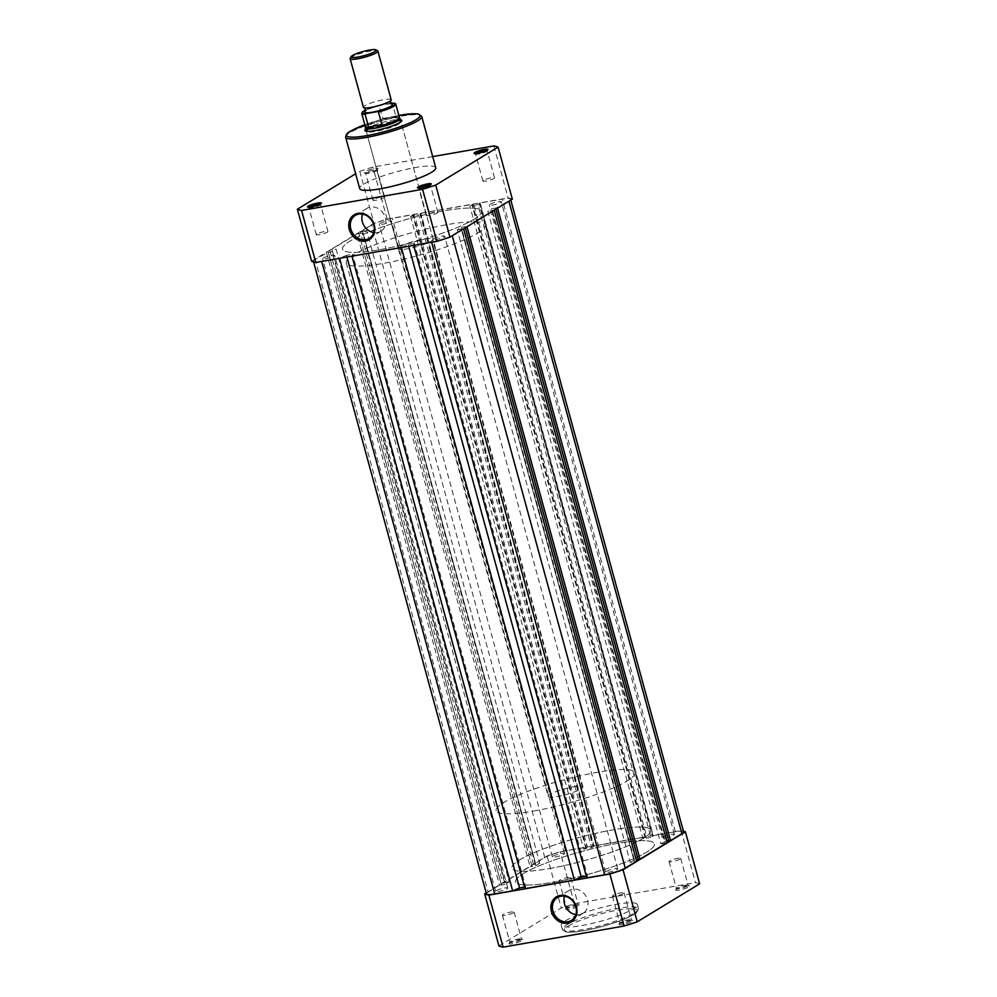 <?xml version="1.0" encoding="UTF-8"?>
<svg xmlns="http://www.w3.org/2000/svg" width="997" height="997" viewBox="0 0 997 997"><rect width="100%" height="100%" fill="white"/><g stroke="black" fill="none" stroke-linecap="round" stroke-linejoin="round"><path stroke-width="0.75" stroke-dasharray="4.99 3.74" d="M475.856 153.55A6.044 0.997 -15.3 0 0 475.507 154.049A6.044 0.997 -15.3 0 0 475.631 154.186A6.044 0.997 -15.3 0 0 480.566 153.675A6.044 0.997 -15.3 0 0 486.524 151.544A6.044 0.997 -15.3 0 0 487.122 151.033A6.044 0.997 -15.3 0 0 487.159 150.859A6.044 0.997 -15.3 0 0 486.611 150.609M377.265 169.465A7.191 1.184 164.7 0 1 370.186 171.995A7.191 1.184 164.7 0 1 364.304 172.606A7.191 1.184 164.7 0 1 364.914 171.621A7.191 1.184 164.7 0 1 373.14 168.817A7.191 1.184 164.7 0 1 377.988 168.854A7.191 1.184 164.7 0 1 377.265 169.465M366.198 172.543A6.044 0.997 -15.3 0 0 365.563 173.229A6.044 0.997 -15.3 0 0 365.687 173.366A6.044 0.997 -15.3 0 0 370.622 172.855A6.044 0.997 -15.3 0 0 376.579 170.724A6.044 0.997 -15.3 0 0 377.19 170.225A6.044 0.997 -15.3 0 0 377.227 170.038A6.044 0.997 -15.3 0 0 372.641 170.3A6.044 0.997 -15.3 0 0 366.198 172.543M419.189 188.022A6.044 0.997 -15.3 0 0 418.84 188.52A6.044 0.997 -15.3 0 0 418.964 188.657A6.044 0.997 -15.3 0 0 423.899 188.159A6.044 0.997 -15.3 0 0 429.857 186.015A6.044 0.997 -15.3 0 0 430.455 185.517A6.044 0.997 -15.3 0 0 430.492 185.33A6.044 0.997 -15.3 0 0 429.944 185.081M309.244 207.214A6.044 0.997 -15.3 0 0 308.896 207.712A6.044 0.997 -15.3 0 0 309.02 207.85A6.044 0.997 -15.3 0 0 313.955 207.339A6.044 0.997 -15.3 0 0 319.912 205.208A6.044 0.997 -15.3 0 0 320.523 204.697A6.044 0.997 -15.3 0 0 320.56 204.522A6.044 0.997 -15.3 0 0 320 204.273M365.675 129.174A19.142 3.153 164.7 0 1 366.884 128.339A19.142 3.153 164.7 0 1 384.069 121.995A19.142 3.153 164.7 0 1 400.383 119.677M548.2 796.404A17.996 2.966 -15.3 0 0 557.597 796.491A17.996 2.966 -15.3 0 0 582.909 786.907A17.996 2.966 -15.3 0 0 573.512 786.807A17.996 2.966 -15.3 0 0 548.2 796.404L366.235 131.255A17.996 2.966 -15.3 0 0 366.248 131.305A17.996 2.966 -15.3 0 0 366.622 131.716A17.996 2.966 -15.3 0 0 381.328 130.208A17.996 2.966 -15.3 0 0 399.049 123.865A17.996 2.966 -15.3 0 0 400.844 122.357A17.996 2.966 -15.3 0 0 400.956 121.808A17.996 2.966 -15.3 0 0 387.322 122.581A17.996 2.966 -15.3 0 0 368.167 129.261M373.701 232.588A13.41 11.466 -121.3 0 0 380.842 231.279A13.41 11.466 -121.3 0 0 385.39 217.82A13.41 11.466 -121.3 0 0 366.908 208.373A13.41 11.466 -121.3 0 0 362.459 214.118M373.588 199.512A6.044 0.997 -15.3 0 0 372.94 200.21A6.044 0.997 -15.3 0 0 377.527 199.948A6.044 0.997 -15.3 0 0 383.957 197.705A6.044 0.997 -15.3 0 0 384.605 197.02A6.044 0.997 -15.3 0 0 380.019 197.269A6.044 0.997 -15.3 0 0 373.588 199.512M316.921 233.996A6.044 0.997 -15.3 0 0 316.273 234.681A6.044 0.997 -15.3 0 0 320.86 234.432A6.044 0.997 -15.3 0 0 327.29 232.189A6.044 0.997 -15.3 0 0 327.938 231.491A6.044 0.997 -15.3 0 0 323.352 231.753A6.044 0.997 -15.3 0 0 316.921 233.996M426.853 214.804A6.044 0.997 -15.3 0 0 426.218 215.502A6.044 0.997 -15.3 0 0 430.804 215.24A6.044 0.997 -15.3 0 0 437.234 212.997A6.044 0.997 -15.3 0 0 437.882 212.311A6.044 0.997 -15.3 0 0 433.296 212.56A6.044 0.997 -15.3 0 0 426.853 214.804M483.52 180.332A6.044 0.997 -15.3 0 0 482.884 181.018A6.044 0.997 -15.3 0 0 487.471 180.769A6.044 0.997 -15.3 0 0 493.901 178.513A6.044 0.997 -15.3 0 0 494.549 177.827A6.044 0.997 -15.3 0 0 489.963 178.089A6.044 0.997 -15.3 0 0 483.52 180.332M477.476 233.136A71.971 11.852 -15.3 0 0 485.128 224.923A71.971 11.852 -15.3 0 0 430.567 227.977A71.971 11.852 -15.3 0 0 353.947 254.696A71.971 11.852 -15.3 0 0 346.295 262.909A71.971 11.852 -15.3 0 0 400.856 259.856A71.971 11.852 -15.3 0 0 477.476 233.136M473.725 219.44A71.971 11.852 -15.3 0 0 481.377 211.227A71.971 11.852 -15.3 0 0 426.816 214.28A71.971 11.852 -15.3 0 0 350.196 241A71.971 11.852 -15.3 0 0 342.544 249.213A71.971 11.852 -15.3 0 0 397.105 246.159A71.971 11.852 -15.3 0 0 473.725 219.44A71.971 11.852 164.7 0 1 397.105 246.159A71.971 11.852 164.7 0 1 342.544 249.213A71.971 11.852 164.7 0 1 350.196 241A71.971 11.852 164.7 0 1 426.816 214.28A71.971 11.852 164.7 0 1 481.377 211.227A71.971 11.852 164.7 0 1 473.725 219.44M435.764 167.783A39.444 6.493 -15.3 0 0 405.866 169.453A39.444 6.493 -15.3 0 0 363.88 184.096A39.444 6.493 -15.3 0 0 359.693 188.595M400.271 246.608A17.996 2.966 -15.3 0 0 398.351 248.664A17.996 2.966 -15.3 0 0 411.998 247.904A17.996 2.966 -15.3 0 0 431.153 241.224A17.996 2.966 -15.3 0 0 433.059 239.168A17.996 2.966 -15.3 0 0 419.425 239.928A17.996 2.966 -15.3 0 0 400.271 246.608M432.71 156.604L372.878 167.047A107.09 17.647 -15.3 0 0 359.743 171.285L355.642 173.777M512.333 199.176A107.09 17.647 -15.3 0 0 508.134 197.967L387.11 219.091A107.09 17.647 -15.3 0 0 373.975 223.316L311.6 261.264M359.743 171.285L373.975 223.316M387.11 219.091L372.878 167.047M493.889 145.936L508.134 197.967M391.198 99.762A14.394 2.368 -15.3 0 0 383.683 99.688A14.394 2.368 -15.3 0 0 363.431 107.352M350.209 58.275A14.394 2.368 164.7 0 1 370.373 51.034A14.394 2.368 164.7 0 1 377.589 50.785M391.759 104.062A14.394 2.368 -15.3 0 0 384.992 104.473A14.394 2.368 -15.3 0 0 365.139 111.34M400.046 118.531A17.996 2.966 -15.3 0 0 390.699 118.568L395.934 116.624L392.432 103.476A17.634 2.904 164.7 0 1 395.784 104.249M549.459 868.537A71.971 11.852 -15.3 0 0 650.705 830.177A71.971 11.852 -15.3 0 0 613.13 829.791A71.971 11.852 -15.3 0 0 511.872 868.163A71.971 11.852 -15.3 0 0 549.459 868.537M533.719 811.022A71.971 11.852 -15.3 0 0 634.977 772.663A71.971 11.852 -15.3 0 0 597.39 772.289A71.971 11.852 -15.3 0 0 496.145 810.648A71.971 11.852 -15.3 0 0 533.719 811.022M361.761 113.546A17.634 2.904 164.7 0 1 379.122 105.794L390.749 103.19M379.969 105.084L365.563 110.031A17.061 2.804 -15.3 0 1 380.181 105.034L379.122 105.794L382.873 118.905L390.699 118.568A17.996 2.966 -15.3 0 0 365.376 128.015M382.873 118.905L395.934 116.624M382.599 118.531L395.921 116.213M391.073 103.14L392.432 103.476M399.423 117.571A17.634 2.904 -15.3 0 0 399.373 117.434A17.634 2.904 -15.3 0 0 395.597 116.811M383.546 118.917A17.634 2.904 -15.3 0 0 365.401 126.731L365.388 126.806M509.791 942.801A7.191 1.184 -15.3 0 0 509.068 943.411A7.191 1.184 -15.3 0 0 513.916 943.449A7.191 1.184 -15.3 0 0 522.141 940.645A7.191 1.184 -15.3 0 0 522.764 939.66A7.191 1.184 -15.3 0 0 516.882 940.271A7.191 1.184 -15.3 0 0 509.791 942.801M520.858 939.722A6.044 0.997 164.7 0 1 514.415 941.978A6.044 0.997 164.7 0 1 509.841 942.227A6.044 0.997 164.7 0 1 509.878 942.04A6.044 0.997 164.7 0 1 510.476 941.542A6.044 0.997 164.7 0 1 516.434 939.411A6.044 0.997 164.7 0 1 521.369 938.9A6.044 0.997 164.7 0 1 521.493 939.037A6.044 0.997 164.7 0 1 520.858 939.722M566.458 908.329A7.191 1.184 -15.3 0 0 565.735 908.928A7.191 1.184 -15.3 0 0 570.583 908.965A7.191 1.184 -15.3 0 0 578.808 906.173A7.191 1.184 -15.3 0 0 579.419 905.189A7.191 1.184 -15.3 0 0 573.549 905.787A7.191 1.184 -15.3 0 0 566.458 908.329M577.525 905.251A6.044 0.997 164.7 0 1 571.082 907.494A6.044 0.997 164.7 0 1 566.508 907.744A6.044 0.997 164.7 0 1 566.545 907.569A6.044 0.997 164.7 0 1 567.143 907.058A6.044 0.997 164.7 0 1 573.101 904.927A6.044 0.997 164.7 0 1 578.036 904.416A6.044 0.997 164.7 0 1 578.16 904.553A6.044 0.997 164.7 0 1 577.525 905.251M676.402 889.137A7.191 1.184 -15.3 0 0 675.679 889.748A7.191 1.184 -15.3 0 0 680.527 889.785A7.191 1.184 -15.3 0 0 688.753 886.981A7.191 1.184 -15.3 0 0 689.363 885.997A7.191 1.184 -15.3 0 0 683.481 886.607A7.191 1.184 -15.3 0 0 676.402 889.137M687.469 886.059A6.044 0.997 164.7 0 1 681.026 888.302A6.044 0.997 164.7 0 1 676.44 888.564A6.044 0.997 164.7 0 1 676.477 888.377A6.044 0.997 164.7 0 1 677.088 887.878A6.044 0.997 164.7 0 1 683.045 885.735A6.044 0.997 164.7 0 1 687.98 885.236A6.044 0.997 164.7 0 1 688.104 885.373A6.044 0.997 164.7 0 1 687.469 886.059M619.735 923.621A7.191 1.184 -15.3 0 0 619.012 924.219A7.191 1.184 -15.3 0 0 623.86 924.256A7.191 1.184 -15.3 0 0 632.086 921.465A7.191 1.184 -15.3 0 0 632.696 920.48A7.191 1.184 -15.3 0 0 626.814 921.078A7.191 1.184 -15.3 0 0 619.735 923.621M630.802 920.543A6.044 0.997 164.7 0 1 624.359 922.786A6.044 0.997 164.7 0 1 619.773 923.035A6.044 0.997 164.7 0 1 619.81 922.861A6.044 0.997 164.7 0 1 620.421 922.35A6.044 0.997 164.7 0 1 626.378 920.219A6.044 0.997 164.7 0 1 631.313 919.708A6.044 0.997 164.7 0 1 631.437 919.845A6.044 0.997 164.7 0 1 630.802 920.543M575.83 914.685A13.41 11.466 -121.3 0 0 582.971 913.377A13.41 11.466 -121.3 0 0 587.52 899.905A13.41 11.466 -121.3 0 0 569.038 890.458A13.41 11.466 -121.3 0 0 564.589 896.203M680.079 859.09A6.044 0.997 164.7 0 1 673.648 861.333A6.044 0.997 164.7 0 1 669.062 861.582A6.044 0.997 164.7 0 1 669.71 860.897A6.044 0.997 164.7 0 1 676.14 858.654A6.044 0.997 164.7 0 1 680.727 858.392A6.044 0.997 164.7 0 1 680.079 859.09M623.412 893.561A6.044 0.997 164.7 0 1 616.981 895.804A6.044 0.997 164.7 0 1 612.395 896.066A6.044 0.997 164.7 0 1 613.043 895.381A6.044 0.997 164.7 0 1 619.473 893.125A6.044 0.997 164.7 0 1 624.06 892.876A6.044 0.997 164.7 0 1 623.412 893.561M513.48 912.754A6.044 0.997 164.7 0 1 507.037 914.997A6.044 0.997 164.7 0 1 502.451 915.246A6.044 0.997 164.7 0 1 503.099 914.561A6.044 0.997 164.7 0 1 509.529 912.317A6.044 0.997 164.7 0 1 514.116 912.056A6.044 0.997 164.7 0 1 513.48 912.754M570.147 878.27A6.044 0.997 164.7 0 1 563.704 880.513A6.044 0.997 164.7 0 1 559.118 880.775A6.044 0.997 164.7 0 1 559.766 880.089A6.044 0.997 164.7 0 1 566.196 877.834A6.044 0.997 164.7 0 1 570.783 877.584A6.044 0.997 164.7 0 1 570.147 878.27M565.424 920.804A39.444 6.493 164.7 0 1 607.41 906.161A39.444 6.493 164.7 0 1 637.307 904.491A39.444 6.493 164.7 0 1 633.12 908.99A39.444 6.493 164.7 0 1 591.134 923.633A39.444 6.493 164.7 0 1 561.236 925.303A39.444 6.493 164.7 0 1 565.424 920.804M519.524 859.95A71.971 11.852 164.7 0 1 596.144 833.23A71.971 11.852 164.7 0 1 650.705 830.177A71.971 11.852 164.7 0 1 643.053 838.39A71.971 11.852 164.7 0 1 566.433 865.109A71.971 11.852 164.7 0 1 511.872 868.163A71.971 11.852 164.7 0 1 519.524 859.95M523.275 873.634A71.971 11.852 164.7 0 1 599.895 846.914A71.971 11.852 164.7 0 1 654.456 843.873A71.971 11.852 164.7 0 1 646.804 852.086A71.971 11.852 164.7 0 1 570.184 878.806A71.971 11.852 164.7 0 1 515.623 881.847A71.971 11.852 164.7 0 1 523.275 873.634A71.971 11.852 164.7 0 1 599.895 846.914A71.971 11.852 164.7 0 1 654.456 843.873A71.971 11.852 164.7 0 1 646.804 852.086A71.971 11.852 164.7 0 1 570.184 878.806A71.971 11.852 164.7 0 1 515.623 881.847A71.971 11.852 164.7 0 1 523.275 873.634M486.212 892.976L547.041 855.962A107.09 17.647 164.7 0 1 560.177 851.725L681.2 830.601A107.09 17.647 164.7 0 1 683.406 831.112M498.911 945.941L561.286 907.993A107.09 17.647 164.7 0 1 574.422 903.756L695.432 882.644A107.09 17.647 164.7 0 1 699.632 883.841M681.2 830.601L695.432 882.644M574.422 903.756L560.177 851.725M547.041 855.962L561.286 907.993M323.29 257.986A6.256 1.034 164.7 0 1 329.957 255.668A6.256 1.034 164.7 0 1 334.705 255.406A6.256 1.034 164.7 0 1 334.032 256.117A6.256 1.034 164.7 0 1 327.365 258.435A6.256 1.034 164.7 0 1 322.617 258.709A6.256 1.034 164.7 0 1 323.29 257.986M496.356 890.633A6.256 1.034 164.7 0 1 503.024 888.302A6.256 1.034 164.7 0 1 507.772 888.04A6.256 1.034 164.7 0 1 507.099 888.751A6.256 1.034 164.7 0 1 500.444 891.081A6.256 1.034 164.7 0 1 495.696 891.343A6.256 1.034 164.7 0 1 496.356 890.633M379.957 223.515A6.256 1.034 164.7 0 1 386.624 221.184A6.256 1.034 164.7 0 1 391.372 220.923A6.256 1.034 164.7 0 1 390.699 221.633A6.256 1.034 164.7 0 1 384.032 223.964A6.256 1.034 164.7 0 1 379.284 224.225A6.256 1.034 164.7 0 1 379.957 223.515M553.023 856.149A6.256 1.034 164.7 0 1 559.691 853.831A6.256 1.034 164.7 0 1 564.439 853.557A6.256 1.034 164.7 0 1 563.766 854.279A6.256 1.034 164.7 0 1 557.111 856.597A6.256 1.034 164.7 0 1 552.363 856.872A6.256 1.034 164.7 0 1 553.023 856.149M489.901 204.323A6.256 1.034 164.7 0 1 496.556 202.005A6.256 1.034 164.7 0 1 501.304 201.73A6.256 1.034 164.7 0 1 500.644 202.453A6.256 1.034 164.7 0 1 493.976 204.771A6.256 1.034 164.7 0 1 489.228 205.046A6.256 1.034 164.7 0 1 489.901 204.323M662.968 836.969A6.256 1.034 164.7 0 1 669.635 834.639A6.256 1.034 164.7 0 1 674.383 834.377A6.256 1.034 164.7 0 1 673.71 835.087A6.256 1.034 164.7 0 1 667.043 837.418A6.256 1.034 164.7 0 1 662.295 837.679A6.256 1.034 164.7 0 1 662.968 836.969M433.234 238.806A6.256 1.034 164.7 0 1 439.889 236.476A6.256 1.034 164.7 0 1 444.637 236.214A6.256 1.034 164.7 0 1 443.977 236.925A6.256 1.034 164.7 0 1 437.309 239.255A6.256 1.034 164.7 0 1 432.561 239.517A6.256 1.034 164.7 0 1 433.234 238.806M606.301 871.44A6.256 1.034 164.7 0 1 612.968 869.122A6.256 1.034 164.7 0 1 617.716 868.848A6.256 1.034 164.7 0 1 617.043 869.571A6.256 1.034 164.7 0 1 610.376 871.889A6.256 1.034 164.7 0 1 605.628 872.163A6.256 1.034 164.7 0 1 606.301 871.44M683.606 831.847A15.827 2.605 164.7 0 0 675.343 831.76L653.297 835.611L480.218 202.977L502.276 199.126A15.827 2.605 164.7 0 1 510.539 199.213A15.827 2.605 164.7 0 1 508.856 201.02L495.634 208.261L495.895 209.171M668.713 840.895L495.634 208.261M496.02 208.024L491.945 208.734L487.807 211.252L660.874 843.886L665.011 841.368L491.945 208.734M666.756 841.069L665.011 841.368M660.874 843.886L664.949 843.175L491.882 210.541L487.807 211.252M491.882 210.541L664.949 843.175M494.176 210.217L492.269 210.305M667.192 842.627L665.335 842.951M494.113 209.981L466.932 226.531L465.076 226.855L465.325 227.765M638.142 859.489L465.076 226.855M465.462 226.618L461.387 227.328L634.453 859.962L636.198 859.663M457.249 229.846L461.324 229.136L634.391 861.769L630.316 862.492L457.249 229.846L461.387 227.328M630.316 862.492L634.453 859.962M461.324 229.136L634.391 861.769M463.617 228.811L461.698 228.899M636.622 861.221L634.777 861.545M463.555 228.575L452.189 235.491A15.827 2.605 164.7 0 1 431.601 242.134L413.718 245.387M586.759 877.896L587.495 876.114L414.416 243.467L413.693 245.25M414.416 243.467L408.247 244.552L401.367 247.543M408.708 246.259L408.247 244.552M587.495 876.114L586.323 876.313M351.953 256.167L401.33 247.406M524.559 887.093L525.731 886.881L352.651 254.247L351.916 256.03M525.731 886.881L524.995 888.676M346.944 257.039L346.482 255.332L352.651 254.247M346.482 255.332L339.603 258.323M321.695 261.451L339.566 258.186M321.657 261.314A15.827 2.605 164.7 0 1 313.394 261.226A15.827 2.605 164.7 0 1 315.077 259.419L328.287 252.191L501.366 884.825L499.509 885.149L326.443 252.515M486.461 893.873A15.827 2.605 164.7 0 1 488.144 892.066L315.077 259.419M499.509 885.149L488.144 892.066M501.366 884.825L328.287 252.191M327.913 252.415L331.989 251.705L336.126 249.188L509.193 881.834L505.055 884.351L331.989 251.705M500.98 885.062L505.055 884.351M509.193 881.834L505.118 882.544L332.051 249.898L336.126 249.188M332.051 249.898L505.118 882.544M329.808 250.459L357.001 233.909L530.068 866.555L502.887 883.093L329.808 250.459L331.665 250.135M502.887 883.093L504.731 882.769M357.001 233.909L358.858 233.597L531.924 866.231L530.068 866.555M531.924 866.231L358.858 233.597M358.471 233.821L362.547 233.111L535.613 865.757L531.538 866.468M366.684 230.594L362.609 231.304L535.676 863.95L539.751 863.228L366.684 230.594L362.547 233.111M539.751 863.228L535.613 865.757M362.609 231.304L535.676 863.95M544.811 857.582L371.744 224.948A15.827 2.605 164.7 0 1 392.332 218.318L414.378 214.467L587.457 847.101L565.399 850.952A15.827 2.605 164.7 0 0 544.811 857.582L533.445 864.499L360.378 231.865L362.223 231.541M533.445 864.499L535.302 864.175M371.744 224.948L360.378 231.865M414.378 214.467L413.431 215.04L586.498 847.687L587.457 847.101M586.498 847.687L585.75 847.811L412.683 215.178L413.431 215.04M412.683 215.178L410.59 216.449L418.615 215.053L591.682 847.687L583.656 849.095L410.59 216.449M585.75 847.811L583.656 849.095M591.682 847.687L593.788 846.416L420.709 213.769L418.615 215.053M420.709 213.769L419.974 213.906L593.041 846.54L593.788 846.416M593.041 846.54L594 845.967L420.933 213.321L419.974 213.906M420.933 213.321L473.675 204.123L472.715 204.697L645.794 837.343L646.741 836.757L473.675 204.123M594 845.967L646.741 836.757M645.794 837.343L645.047 837.468L471.98 204.834L472.715 204.697M471.98 204.834L469.874 206.105L642.953 838.751L645.047 837.468M477.912 204.709L480.006 203.425L653.085 836.059L650.979 837.343L477.912 204.709L469.874 206.105M650.979 837.343L642.953 838.751M480.006 203.425L479.27 203.55L652.337 836.196L653.085 836.059M480.218 202.977L479.27 203.55M653.297 835.611L652.337 836.196M398.85 115.465A37.998 6.256 -15.3 0 0 364.84 124.775L381.639 119.416L398.85 115.44M345.647 137.237A39.444 6.493 164.7 0 1 349.835 132.738A39.444 6.493 164.7 0 1 391.821 118.095A39.444 6.493 164.7 0 1 421.719 116.425M568.153 926.063A37.998 6.256 164.7 0 1 617.579 910.149A37.998 6.256 164.7 0 1 633.382 914.685A37.998 6.256 164.7 0 1 583.955 930.6A37.998 6.256 164.7 0 1 568.153 926.063M634.242 913.102A39.444 6.493 -15.3 0 0 638.429 908.591A39.444 6.493 -15.3 0 0 608.531 910.273A39.444 6.493 -15.3 0 0 566.545 924.904A39.444 6.493 -15.3 0 0 562.358 929.416A39.444 6.493 -15.3 0 0 592.255 927.733A39.444 6.493 -15.3 0 0 634.242 913.102M675.343 831.76L502.276 199.126M565.399 850.952L392.332 218.318M475.631 154.186L474.236 153.413M365.687 173.366L364.304 172.606M418.964 188.657L417.581 187.897M309.02 207.85L307.637 207.077M366.622 131.716L365.238 130.956M366.908 208.373L355.318 215.427M372.94 200.21L365.563 173.229M316.273 234.681L308.896 207.712M426.218 215.502L418.84 188.52M482.884 181.018L475.507 154.049M485.128 224.923L634.977 772.663M398.351 248.664L366.248 131.305M433.059 239.168L400.956 121.808M346.295 262.909L496.145 810.648M494.549 177.827L487.159 150.859M437.882 212.311L430.492 185.33M327.938 231.491L320.56 204.522M384.605 197.02L377.227 170.038M380.842 231.279L369.264 238.333M400.844 122.357L401.654 120.998M320.523 204.697L321.321 203.338M430.455 185.517L431.265 184.146M377.19 170.225L377.988 168.854M487.122 151.033L487.932 149.675M582.909 786.907L400.944 121.759M509.878 942.04L509.068 943.411M566.545 907.569L565.735 908.928M676.477 888.377L675.679 889.748M619.81 922.861L619.012 924.219M637.307 904.491L638.429 908.591C638.08 911.408 636.522 913.389 633.756 914.536C617.816 924.182 563.467 938.289 562.358 929.416L561.236 925.303M582.971 913.377L571.393 920.418M669.062 861.582L676.44 888.564M612.395 896.066L619.773 923.035M502.451 915.246L509.841 942.227M559.118 880.775L566.508 907.744M570.783 877.584L578.16 904.553M514.116 912.056L521.493 939.037M624.06 892.876L631.437 919.845M680.727 858.392L688.104 885.373M569.038 890.458L557.448 897.512M631.313 919.708L632.696 920.48M687.98 885.236L689.363 885.997M578.036 904.416L579.419 905.189M521.369 938.9L522.764 939.66M507.772 888.04L334.705 255.406M564.439 853.557L391.372 220.923M674.383 834.377L501.304 201.73M617.716 868.848L444.637 236.214M510.788 200.11L510.539 199.213M313.594 261.974L313.394 261.226M605.628 872.163L432.561 239.517M662.295 837.679L489.228 205.046M552.363 856.872L379.284 224.225M495.696 891.343L322.617 258.709"/><path stroke-width="1.5" d="M487.209 150.273A7.191 1.184 164.7 0 1 480.118 152.815A7.191 1.184 164.7 0 1 474.236 153.413A7.191 1.184 164.7 0 1 474.859 152.429A7.191 1.184 164.7 0 1 483.084 149.637A7.191 1.184 164.7 0 1 487.932 149.675A7.191 1.184 164.7 0 1 487.209 150.273M486.611 150.609A6.044 0.997 -15.3 0 0 481.426 151.394A6.044 0.997 -15.3 0 0 476.142 153.351A6.044 0.997 -15.3 0 0 475.856 153.55M430.542 184.757A7.191 1.184 164.7 0 1 423.451 187.286A7.191 1.184 164.7 0 1 417.581 187.897A7.191 1.184 164.7 0 1 418.192 186.913A7.191 1.184 164.7 0 1 426.417 184.109A7.191 1.184 164.7 0 1 431.265 184.146A7.191 1.184 164.7 0 1 430.542 184.757M429.944 185.081A6.044 0.997 -15.3 0 0 424.759 185.866A6.044 0.997 -15.3 0 0 419.475 187.835A6.044 0.997 -15.3 0 0 419.189 188.022M320.598 203.936A7.191 1.184 164.7 0 1 313.519 206.479A7.191 1.184 164.7 0 1 307.637 207.077A7.191 1.184 164.7 0 1 308.247 206.092A7.191 1.184 164.7 0 1 316.473 203.301A7.191 1.184 164.7 0 1 321.321 203.338A7.191 1.184 164.7 0 1 320.598 203.936M320 204.273A6.044 0.997 -15.3 0 0 314.828 205.058A6.044 0.997 -15.3 0 0 309.531 207.015A6.044 0.997 -15.3 0 0 309.244 207.214M349.286 229.372A14.556 12.45 58.7 0 1 357.985 213.346A14.556 12.45 58.7 0 1 374.274 225.01A14.556 12.45 58.7 0 1 365.575 241.037A14.556 12.45 58.7 0 1 349.286 229.372M373.8 224.873A13.41 11.466 -121.3 0 0 355.318 215.427A13.41 11.466 -121.3 0 0 350.782 228.886A13.41 11.466 -121.3 0 0 369.264 238.333A13.41 11.466 -121.3 0 0 373.8 224.873M400.383 119.677A19.142 3.153 164.7 0 1 401.654 120.998A19.142 3.153 164.7 0 1 399.735 122.594A19.142 3.153 164.7 0 1 380.879 129.348A19.142 3.153 164.7 0 1 365.238 130.956A19.142 3.153 164.7 0 1 365.675 129.174M368.167 129.261A17.996 2.966 -15.3 0 0 366.235 131.255L365.388 128.164A17.996 2.966 -15.3 0 0 374.785 128.252A17.996 2.966 -15.3 0 0 400.096 118.668A17.996 2.966 -15.3 0 0 400.046 118.531L399.411 117.496M362.459 214.118A13.41 11.466 -121.3 0 0 362.372 221.845A13.41 11.466 -121.3 0 0 373.701 232.588M431.576 172.282A39.444 6.493 -15.3 0 0 435.764 167.783L421.719 116.425A39.444 6.493 164.7 0 1 417.531 120.924A39.444 6.493 164.7 0 1 375.545 135.567A39.444 6.493 164.7 0 1 345.647 137.237L359.693 188.595A39.444 6.493 -15.3 0 0 389.59 186.925A39.444 6.493 -15.3 0 0 431.576 172.282M355.642 173.777L297.368 209.233A107.09 17.647 -15.3 0 0 301.568 210.442L422.578 189.318A107.09 17.647 -15.3 0 0 435.714 185.093L498.089 147.132A107.09 17.647 -15.3 0 0 493.889 145.936L432.71 156.604M297.368 209.233L311.6 261.264A107.09 17.647 -15.3 0 0 315.8 262.473L436.823 241.361A107.09 17.647 -15.3 0 0 449.959 237.124L512.333 199.176L498.089 147.132M435.714 185.093L449.959 237.124M436.823 241.361L422.578 189.318M301.568 210.442L315.8 262.473M350.121 58.711L363.431 107.352A14.394 2.368 -15.3 0 0 364.179 107.85A14.394 2.368 -15.3 0 0 370.946 107.427A14.394 2.368 -15.3 0 0 390.799 100.56A14.394 2.368 -15.3 0 0 391.198 99.762L377.888 51.109A14.394 2.368 164.7 0 1 357.636 58.786A14.394 2.368 164.7 0 1 350.121 58.711A14.394 2.368 164.7 0 1 350.209 58.275L351.193 56.605A12.986 2.144 -15.3 0 0 357.898 57.066A12.986 2.144 -15.3 0 0 371.27 53.302A12.986 2.144 -15.3 0 0 375.906 49.85A12.986 2.144 -15.3 0 0 369.389 50.074A12.986 2.144 -15.3 0 0 351.193 56.605M375.906 49.85L377.589 50.785A14.394 2.368 164.7 0 1 377.888 51.109M364.167 107.85L365.475 109.371L365.126 111.34A14.394 2.368 -15.3 0 0 372.255 112.225A14.394 2.368 -15.3 0 0 387.721 107.788A14.394 2.368 -15.3 0 0 391.759 104.062L390.463 102.529L390.812 100.56M366.173 113.558L365.114 114.319A17.634 2.904 164.7 0 1 361.761 113.546L363.095 111.452L365.563 110.031A17.061 2.804 -15.3 0 0 366.173 113.558L377.065 111.664A17.061 2.804 -15.3 0 0 393.267 105.794A17.061 2.804 -15.3 0 0 391.073 103.14L392.432 103.476M365.114 114.319L368.591 127.055L381.913 124.725L378.424 112L377.065 111.664M368.591 127.055L381.913 124.725M368.803 127.466L374.785 128.252L381.863 125.186M381.29 125.522A17.634 2.904 -15.3 0 0 399.423 117.571L395.784 104.249A17.634 2.904 164.7 0 1 378.424 112M365.401 126.731A17.634 2.904 -15.3 0 0 365.413 126.868A17.634 2.904 -15.3 0 0 369.239 127.628M365.388 126.806L365.376 128.015A17.996 2.966 -15.3 0 0 365.388 128.164M576.403 907.096A14.556 12.45 58.7 0 1 567.704 923.135A14.556 12.45 58.7 0 1 551.416 911.457A14.556 12.45 58.7 0 1 560.115 895.431A14.556 12.45 58.7 0 1 576.403 907.096M552.911 910.971A13.41 11.466 -121.3 0 0 571.393 920.418A13.41 11.466 -121.3 0 0 575.93 906.958A13.41 11.466 -121.3 0 0 557.448 897.512A13.41 11.466 -121.3 0 0 552.911 910.971M564.589 896.203A13.41 11.466 -121.3 0 0 564.501 903.93A13.41 11.466 -121.3 0 0 575.83 914.685M683.406 831.112A107.09 17.647 164.7 0 1 685.4 831.81L623.025 869.758A107.09 17.647 164.7 0 1 609.89 873.995L488.866 895.119A107.09 17.647 164.7 0 1 484.667 893.91L486.212 892.976M685.4 831.81L699.632 883.841L637.257 921.801A107.09 17.647 164.7 0 1 624.122 926.026L503.111 947.15A107.09 17.647 164.7 0 1 498.911 945.941L484.667 893.91M623.025 869.758L637.257 921.801M488.866 895.119L503.111 947.15M624.122 926.026L609.89 873.995M510.788 200.11L683.606 831.847A15.827 2.605 164.7 0 1 681.923 833.654L670.557 840.571L497.553 208.161M670.557 840.571L668.713 840.895L495.895 209.171M668.663 840.733L666.756 841.069M466.995 226.755L639.999 859.165L667.192 842.627L494.176 210.217M639.999 859.165L638.142 859.489L465.325 227.765M638.105 859.327L636.198 859.663M413.718 245.387L586.759 877.896L604.668 874.768A15.827 2.605 164.7 0 0 625.256 868.138L636.622 861.221L463.617 228.811M586.323 876.313L581.313 877.186L408.708 246.259M581.313 877.186L574.409 880.052L401.367 247.543M574.409 880.052L524.995 888.676L351.953 256.167M524.559 887.093L519.549 887.966L346.944 257.039M519.549 887.966L512.645 890.832L339.603 258.323M313.594 261.974L486.461 893.873A15.827 2.605 164.7 0 0 494.724 893.96L512.645 890.832M345.647 137.237C345.971 134.445 347.529 132.464 350.321 131.292L364.827 124.75A37.998 6.256 -15.3 0 0 350.695 131.155A37.998 6.256 -15.3 0 0 366.497 135.692A37.998 6.256 -15.3 0 0 415.923 119.777A37.998 6.256 -15.3 0 0 398.85 115.465L415.263 113.708L418.491 114.057L421.719 116.425M681.923 833.654L508.919 201.244M625.256 868.138L452.252 235.728M604.668 874.768L431.639 242.259M494.724 893.96L321.695 261.451M400.944 121.759L400.096 118.668M365.413 126.868L361.761 113.546M395.784 104.249C396.096 103.501 394.65 103.115 391.422 103.102"/></g></svg>
